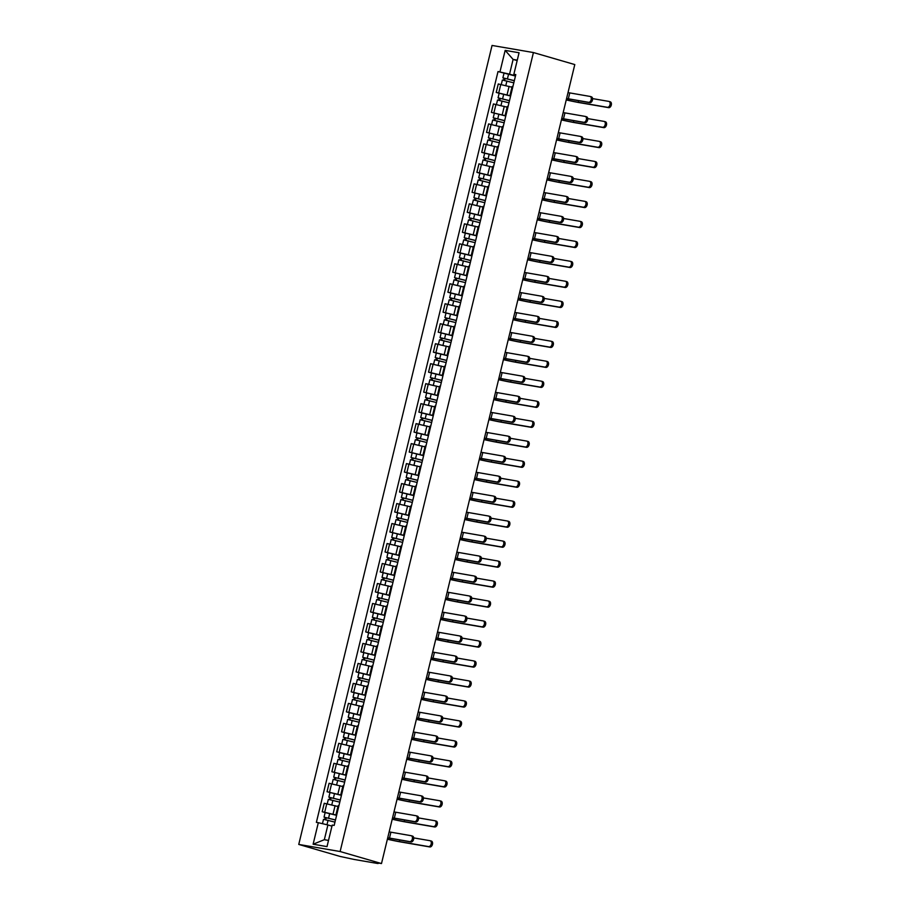 <?xml version="1.0" encoding="UTF-8"?>
<svg xmlns="http://www.w3.org/2000/svg" width="909" height="909" viewBox="0 0 909 909"><rect width="100%" height="100%" fill="white"/><g stroke="black" fill="none" stroke-linecap="round" stroke-linejoin="round"><path stroke-width="1.36" d="M378.258 862.993L377.519 863.459L354.112 859.448L340.136 856.448L298.754 844.427L340.125 851.528L533.424 52.552L574.795 64.573L381.496 863.55L340.125 851.528M533.424 52.552L492.053 45.45L298.754 844.427M378.133 863.516L377.303 862.834M381.496 863.55L374.178 862.289L377.212 863.175M511.96 87.196L498.268 83.969L496.223 92.423L510.665 95.865M512.926 86.491L512.142 86.469L510.097 94.922L510.881 94.945M499.166 93.275L496.223 92.423M510.801 95.263L510.097 94.922M507.131 107.171L493.428 103.944L491.383 112.398L505.824 115.841M508.097 106.467L507.302 106.444L505.256 114.898L506.052 114.92M505.79 116L491.383 112.398M505.972 115.238L505.256 114.898M502.291 127.158L488.599 123.931L486.554 132.373L500.995 135.827M503.256 126.453L502.472 126.431L500.427 134.884L501.211 134.907M500.95 135.986L486.554 132.373M501.143 135.225L500.427 134.884M497.462 147.133L483.758 143.906L481.713 152.36L496.155 155.803M498.427 146.429L497.632 146.406L495.587 154.86L496.382 154.882M484.656 153.212L481.713 152.36M496.303 155.2L495.587 154.86M492.633 167.12L478.929 163.881L476.884 172.335L491.326 175.789M493.587 166.415L492.803 166.392L490.758 174.846L491.542 174.869M479.827 173.199L476.884 172.335M491.474 175.187L490.758 174.846M487.792 187.095L474.1 183.868L472.055 192.322L486.497 195.765M488.758 186.39L487.974 186.368L485.929 194.821L486.713 194.844M486.451 195.924L472.055 192.322M486.633 195.162L485.929 194.821M482.963 207.082L469.26 203.843L467.215 212.297L481.656 215.751M483.929 206.377L483.133 206.354L481.088 214.808L481.884 214.831M470.158 213.16L467.215 212.297M481.804 215.149L481.088 214.808M478.123 227.057L464.431 223.83L462.386 232.284L476.827 235.726M479.088 226.352L478.304 226.33L476.259 234.783L477.043 234.806M465.328 233.136L462.386 232.284M476.964 235.124L476.259 234.783M473.294 247.043L459.59 243.805L457.545 252.259L471.987 255.702M474.259 246.339L473.464 246.316L471.419 254.77L472.214 254.793M460.488 253.122L457.545 252.259M472.135 255.111L471.419 254.77M468.453 267.019L454.761 263.792L452.716 272.245L467.158 275.688M469.419 266.314L468.635 266.292L466.59 274.745L467.374 274.768M467.112 275.847L452.716 272.245M467.306 275.086L466.59 274.745M463.624 286.994L449.921 283.767L447.876 292.221L462.317 295.664M464.59 286.301L463.806 286.278L461.761 294.732L462.545 294.755M450.819 293.084L447.876 292.221M462.465 295.073L461.761 294.732M458.795 306.981L445.092 303.754L443.047 312.207L457.488 315.65M459.761 306.276L458.965 306.253L456.92 314.707L457.716 314.73M457.443 315.809L443.047 312.207M457.636 315.048L456.92 314.707M453.955 326.956L440.263 323.729L438.218 332.183L452.659 335.626M454.92 326.263L454.136 326.24L452.091 334.694L452.875 334.717M452.614 335.796L438.218 332.183M452.796 335.035L452.091 334.694M449.126 346.943L435.422 343.716L433.377 352.169L447.819 355.612M450.091 346.238L449.296 346.215L447.251 354.669L448.046 354.692M436.32 353.022L433.377 352.169M447.967 355.01L447.251 354.669M444.285 366.918L430.593 363.691L428.548 372.145L442.99 375.587M445.251 366.225L444.467 366.202L442.422 374.656L443.206 374.667M431.491 373.008L428.548 372.145M443.126 374.997L442.422 374.656M439.456 386.904L425.753 383.678L423.708 392.131L438.149 395.574M440.422 386.2L439.626 386.177L437.581 394.631L438.377 394.654M438.115 395.733L423.708 392.131M438.297 394.972L437.581 394.631M434.627 406.88L420.924 403.653L418.879 412.107L433.32 415.549M435.581 406.175L434.797 406.164L432.752 414.618L433.536 414.629M421.821 412.959L418.879 412.107M433.468 414.958L432.752 414.618M429.787 426.866L416.083 423.639L414.038 432.093L428.48 435.536M430.752 426.162L429.968 426.139L427.923 434.593L428.707 434.616M416.981 432.945L414.038 432.093M428.628 434.934L427.923 434.593M424.957 446.842L411.254 443.615L409.209 452.068L423.651 455.511M425.923 446.137L425.128 446.126L423.083 454.58L423.878 454.591M423.617 455.682L409.209 452.068M423.799 454.92L423.083 454.58M420.117 466.828L406.425 463.601L404.38 472.055L418.822 475.498M421.083 466.124L420.299 466.101L418.254 474.555L419.038 474.578M407.323 472.907L404.38 472.055M418.958 474.896L418.254 474.555M415.288 486.804L401.585 483.577L399.54 492.03L413.981 495.473M416.254 486.099L415.458 486.088L413.413 494.53L414.209 494.553M402.482 492.883L399.54 492.03M414.129 494.882L413.413 494.53M410.448 506.79L396.756 503.563L394.711 512.017L409.152 515.46M411.413 506.086L410.629 506.063L408.584 514.517L409.368 514.539M409.107 515.619L394.711 512.017M409.3 514.858L408.584 514.517M405.619 526.765L391.915 523.539L389.87 531.992L404.312 535.435M406.584 526.061L405.789 526.038L403.744 534.492L404.539 534.515M404.278 535.606L389.87 531.992M404.46 534.833L403.744 534.492M400.789 546.752L387.086 543.525L385.041 551.979L399.483 555.422M401.744 546.048L400.96 546.025L398.915 554.479L399.699 554.501M387.984 552.831L385.041 551.979M399.63 554.82L398.915 554.479M395.949 566.727L382.257 563.5L380.212 571.954L394.642 575.397M396.915 566.023L396.131 566L394.086 574.454L394.87 574.477M394.608 575.567L380.212 571.954M394.79 574.795L394.086 574.454M391.12 586.714L377.417 583.487L375.372 591.941L389.813 595.384M392.086 586.01L391.29 585.987L389.245 594.441L390.041 594.463M389.779 595.543L375.372 591.941M389.961 594.781L389.245 594.441M386.28 606.689L372.588 603.462L370.542 611.916L384.984 615.359M387.245 605.985L386.461 605.962L384.416 614.416L385.2 614.439M373.485 612.768L370.542 611.916M385.121 614.757L384.416 614.416M381.45 626.676L367.747 623.449L365.702 631.903L380.144 635.346M382.416 625.971L381.621 625.949L379.576 634.402L380.371 634.425M368.645 632.755L365.702 631.903M380.292 634.743L379.576 634.402M376.61 646.651L362.918 643.424L360.873 651.878L375.315 655.321M377.576 645.947L376.792 645.924L374.747 654.378L375.531 654.4M375.269 655.491L360.873 651.878M375.462 654.719L374.747 654.378M371.781 666.638L358.078 663.411L356.033 671.865L370.474 675.307M372.747 665.933L371.951 665.911L369.918 674.364L370.702 674.387M358.975 672.717L356.033 671.865M370.622 674.705L369.918 674.364M366.952 686.613L353.249 683.386L351.204 691.84L365.645 695.283M367.918 685.909L367.122 685.886L365.077 694.34L365.873 694.362M354.146 692.692L351.204 691.84M365.793 694.681L365.077 694.34M362.112 706.6L348.42 703.373L346.374 711.827L360.816 715.269M363.077 705.895L362.293 705.873L360.248 714.326L361.032 714.349M349.306 712.679L346.374 711.827M360.953 714.667L360.248 714.326M357.282 726.575L343.579 723.348L341.534 731.802L355.976 735.245M358.248 725.871L357.453 725.848L355.408 734.302L356.203 734.324M344.477 732.654L341.534 731.802M356.123 734.642L355.408 734.302M352.442 746.562L338.75 743.323L336.705 751.777L351.147 755.231M353.408 745.857L352.624 745.834L350.579 754.288L351.363 754.311M339.648 752.641L336.705 751.777M351.283 754.629L350.579 754.288M347.613 766.537L333.91 763.31L331.865 771.764L346.306 775.207M348.579 765.832L347.783 765.81L345.738 774.263L346.534 774.286M346.272 775.366L331.865 771.764M346.454 774.604L345.738 774.263M342.784 786.524L329.081 783.285L327.035 791.739L341.477 795.193M343.738 785.819L342.954 785.796L340.909 794.25L341.693 794.273M341.432 795.352L327.035 791.739M341.625 794.591L340.909 794.25M337.943 806.499L324.24 803.272L322.195 811.726L336.637 815.168M338.909 805.794L338.125 805.772L336.08 814.225L336.864 814.248M325.138 812.578L322.195 811.726M336.784 814.566L336.08 814.225M517.164 60.596L513.108 59.415L509.54 74.152L515.494 75.879M515.63 75.311L513.858 74.277L519.062 52.756L505.165 50.37L513.108 59.415L517.278 60.142M331.955 826.145L327.899 824.963L324.331 839.7L313.116 844.222L327.013 846.609L332.217 825.088L334.16 825.417L515.801 74.606L513.858 74.277M313.116 844.222L318.32 822.702L327.899 824.963M509.54 74.152L498.018 71.55L316.377 822.372L318.32 822.702M499.961 71.891L505.165 50.37M324.331 839.7L328.513 840.416M515.46 76.038L498.018 71.55M590.259 96.49L591.27 96.786A3.034 1.92 106.2 0 1 591.395 96.82A3.034 1.92 106.2 0 1 592.429 100.16A3.034 1.92 106.2 0 1 589.839 102.683L588.566 102.308A3.034 1.92 -73.8 0 0 591.157 99.797A3.034 1.92 -73.8 0 0 590.123 96.445A3.034 1.92 -73.8 0 0 589.986 96.422L568.011 92.604M588.566 102.308L566.591 98.49M566.568 98.592L589.839 102.683M609.098 101.478L610.109 101.774A3.034 1.92 106.2 0 1 610.246 101.808A3.034 1.92 106.2 0 1 611.268 105.149A3.034 1.92 106.2 0 1 608.689 107.66L607.405 107.296A3.034 1.92 -73.8 0 0 609.996 104.785A3.034 1.92 -73.8 0 0 608.973 101.433A3.034 1.92 -73.8 0 0 608.837 101.399L592.566 98.604M514.312 80.753L502.882 77.867L504.006 73.265M514.335 80.651L502.882 77.867M504.631 80.424L505.131 78.344M513.812 82.833L502.359 80.049L501.291 84.492M503.563 80.197L504.029 78.299M566.239 99.933A25.475 1.409 -166.4 0 0 579.556 102.66L608.689 107.66M607.405 107.296L578.283 102.297A23.759 1.318 13.6 0 1 566.262 99.831M585.419 116.477L586.43 116.772A3.034 1.92 106.2 0 1 586.566 116.795A3.034 1.92 106.2 0 1 587.6 120.147A3.034 1.92 106.2 0 1 585.01 122.658L583.737 122.295A3.034 1.92 -73.8 0 0 586.316 119.772A3.034 1.92 -73.8 0 0 585.294 116.432A3.034 1.92 -73.8 0 0 585.157 116.397L563.182 112.58M583.737 122.295L561.751 118.477M561.728 118.568L585.01 122.658M580.59 136.452L581.601 136.748A3.034 1.92 106.2 0 1 581.737 136.782A3.034 1.92 106.2 0 1 582.76 140.122A3.034 1.92 106.2 0 1 580.169 142.645L578.897 142.27A3.034 1.92 -73.8 0 0 581.487 139.759A3.034 1.92 -73.8 0 0 580.453 136.407A3.034 1.92 -73.8 0 0 580.328 136.384L558.342 132.566M578.897 142.27L556.922 138.452M556.899 138.554L580.169 142.645M604.269 121.454L605.28 121.749A3.034 1.92 106.2 0 1 605.405 121.783A3.034 1.92 106.2 0 1 606.439 125.135A3.034 1.92 106.2 0 1 603.849 127.646L602.576 127.271A3.034 1.92 -73.8 0 0 605.167 124.76A3.034 1.92 -73.8 0 0 604.133 121.408A3.034 1.92 -73.8 0 0 603.996 121.386L587.725 118.59M509.483 100.74L498.052 97.854L499.166 93.241L510.619 96.024M509.506 100.638L498.052 97.854M499.791 100.399L500.302 98.331M508.983 102.808L497.53 100.035L496.45 104.467M498.734 100.172L499.189 98.274M561.41 119.908A25.475 1.409 -166.4 0 0 574.727 122.647L603.849 127.646M602.576 127.271L573.454 122.272A23.759 1.318 13.6 0 1 561.432 119.818M599.429 141.44L600.44 141.736A3.034 1.92 106.2 0 1 600.576 141.77A3.034 1.92 106.2 0 1 601.61 145.11A3.034 1.92 106.2 0 1 599.02 147.622L597.747 147.258A3.034 1.92 -73.8 0 0 600.326 144.736A3.034 1.92 -73.8 0 0 599.304 141.395A3.034 1.92 -73.8 0 0 599.167 141.361L582.896 138.566M504.643 120.715L493.223 117.829L494.337 113.227M504.677 120.613L493.223 117.829M494.962 120.386L495.462 118.306M504.143 122.795L492.689 120.011L491.621 124.442M493.894 120.158L494.36 118.261M556.569 139.895A25.475 1.409 -166.4 0 0 569.886 142.622L599.02 147.622M597.747 147.258L568.614 142.258A23.759 1.318 13.6 0 1 556.592 139.793M575.749 156.439L576.76 156.734A3.034 1.92 106.2 0 1 576.897 156.757A3.034 1.92 106.2 0 1 577.931 160.109A3.034 1.92 106.2 0 1 575.34 162.62L574.068 162.257A3.034 1.92 -73.8 0 0 576.658 159.734A3.034 1.92 -73.8 0 0 575.624 156.393A3.034 1.92 -73.8 0 0 575.488 156.359L553.513 152.542M574.068 162.257L552.081 158.439M552.058 158.53L575.34 162.62M570.92 176.414L571.931 176.71A3.034 1.92 106.2 0 1 572.068 176.744A3.034 1.92 106.2 0 1 573.09 180.084A3.034 1.92 106.2 0 1 570.5 182.607L569.227 182.232A3.034 1.92 -73.8 0 0 571.818 179.721A3.034 1.92 -73.8 0 0 570.795 176.369A3.034 1.92 -73.8 0 0 570.659 176.335L548.672 172.528M569.227 182.232L547.252 178.414M547.229 178.516L570.5 182.607M566.091 196.401L567.091 196.696A3.034 1.92 106.2 0 1 567.227 196.719A3.034 1.92 106.2 0 1 568.261 200.071A3.034 1.92 106.2 0 1 565.671 202.582L564.398 202.207A3.034 1.92 -73.8 0 0 566.989 199.696A3.034 1.92 -73.8 0 0 565.955 196.355A3.034 1.92 -73.8 0 0 565.818 196.321L543.843 192.503M564.398 202.207L542.423 198.401M542.389 198.492L565.671 202.582M594.6 161.416L595.611 161.711A3.034 1.92 106.2 0 1 595.747 161.745A3.034 1.92 106.2 0 1 596.77 165.097A3.034 1.92 106.2 0 1 594.179 167.608L592.907 167.233A3.034 1.92 -73.8 0 0 595.497 164.722A3.034 1.92 -73.8 0 0 594.463 161.37A3.034 1.92 -73.8 0 0 594.338 161.347L578.067 158.552M499.814 140.702L488.383 137.816L489.497 133.203M499.836 140.6L488.383 137.816M490.133 140.361L490.633 138.293M499.314 142.77L487.86 139.997L486.781 144.429M489.065 140.134L489.519 138.236M551.74 159.87A25.475 1.409 -166.4 0 0 565.057 162.609L594.179 167.608M592.907 167.233L563.785 162.234A23.759 1.318 13.6 0 1 551.763 159.779M589.759 181.402L590.77 181.698A3.034 1.92 106.2 0 1 590.907 181.72A3.034 1.92 106.2 0 1 591.941 185.072A3.034 1.92 106.2 0 1 589.35 187.584L588.078 187.22A3.034 1.92 -73.8 0 0 590.668 184.697A3.034 1.92 -73.8 0 0 589.634 181.357A3.034 1.92 -73.8 0 0 589.498 181.323L573.227 178.528M494.985 160.677L483.554 157.791L484.667 153.189L496.121 155.962M495.007 160.575L483.554 157.791M485.292 160.348L485.792 158.268M494.473 162.756L483.02 159.973L481.952 164.404M484.224 160.12L484.69 158.211M546.9 179.857A25.475 1.409 -166.4 0 0 560.228 182.584L589.35 187.584M588.078 187.22L558.944 182.22A23.759 1.318 13.6 0 1 546.923 179.755M584.93 201.378L585.941 201.673A3.034 1.92 106.2 0 1 586.078 201.707A3.034 1.92 106.2 0 1 587.1 205.059A3.034 1.92 106.2 0 1 584.51 207.57L583.237 207.195A3.034 1.92 -73.8 0 0 585.828 204.684A3.034 1.92 -73.8 0 0 584.805 201.332A3.034 1.92 -73.8 0 0 584.669 201.309L568.398 198.514M490.144 180.664L478.713 177.778L479.827 173.165L491.28 175.948M490.167 180.561L478.713 177.778M480.463 180.323L480.963 178.255M489.644 182.732L478.191 179.959L477.111 184.391M479.395 180.096L479.85 178.198M542.071 199.832A25.475 1.409 -166.4 0 0 555.388 202.571L584.51 207.57M583.237 207.195L554.115 202.196A23.759 1.318 13.6 0 1 542.094 199.741M561.251 216.376L562.262 216.672A3.034 1.92 106.2 0 1 562.398 216.706A3.034 1.92 106.2 0 1 563.421 220.046A3.034 1.92 106.2 0 1 560.842 222.569L559.558 222.194A3.034 1.92 -73.8 0 0 562.148 219.683A3.034 1.92 -73.8 0 0 561.126 216.331A3.034 1.92 -73.8 0 0 560.989 216.297L539.014 212.49M559.558 222.194L537.583 218.376M537.56 218.478L560.842 222.569M580.101 221.364L581.101 221.66A3.034 1.92 106.2 0 1 581.237 221.682A3.034 1.92 106.2 0 1 582.271 225.034A3.034 1.92 106.2 0 1 579.681 227.545L578.408 227.182A3.034 1.92 -73.8 0 0 580.999 224.659A3.034 1.92 -73.8 0 0 579.965 221.319A3.034 1.92 -73.8 0 0 579.828 221.285L563.557 218.49M485.315 200.639L473.884 197.753L474.998 193.151M485.338 200.537L473.884 197.753M475.623 200.31L476.134 198.23M484.804 202.718L473.362 199.935L472.282 204.366M474.566 200.082L475.021 198.173M537.242 219.819A25.475 1.409 -166.4 0 0 550.559 222.546L579.681 227.545M578.408 227.182L549.286 222.182A23.759 1.318 13.6 0 1 537.264 219.717M556.422 236.363L557.433 236.658A3.034 1.92 106.2 0 1 557.558 236.681A3.034 1.92 106.2 0 1 558.592 240.033A3.034 1.92 106.2 0 1 556.001 242.544L554.729 242.169A3.034 1.92 -73.8 0 0 557.319 239.658A3.034 1.92 -73.8 0 0 556.285 236.317A3.034 1.92 -73.8 0 0 556.149 236.283L534.174 232.465M554.729 242.169L532.754 238.363M532.731 238.453L556.001 242.544M575.261 241.34L576.272 241.635A3.034 1.92 106.2 0 1 576.408 241.669A3.034 1.92 106.2 0 1 577.431 245.01A3.034 1.92 106.2 0 1 574.852 247.532L573.568 247.157A3.034 1.92 -73.8 0 0 576.158 244.646A3.034 1.92 -73.8 0 0 575.136 241.294A3.034 1.92 -73.8 0 0 574.999 241.271L558.728 238.476M480.475 220.626L469.044 217.74L470.169 213.126L481.622 215.91M480.497 220.523L469.044 217.74M470.794 220.285L471.294 218.217M479.975 222.694L468.521 219.921L467.453 224.353M469.726 220.058L470.192 218.16M532.401 239.794A25.475 1.409 -166.4 0 0 545.718 242.533L574.852 247.532M573.568 247.157L544.446 242.158A23.759 1.318 13.6 0 1 532.424 239.703M551.581 256.338L552.592 256.633A3.034 1.92 106.2 0 1 552.729 256.668A3.034 1.92 106.2 0 1 553.763 260.008A3.034 1.92 106.2 0 1 551.172 262.531L549.9 262.156A3.034 1.92 -73.8 0 0 552.479 259.644A3.034 1.92 -73.8 0 0 551.456 256.293A3.034 1.92 -73.8 0 0 551.32 256.258L529.345 252.452M549.9 262.156L527.913 258.338M527.89 258.44L551.172 262.531M570.432 261.326L571.443 261.622A3.034 1.92 106.2 0 1 571.568 261.644A3.034 1.92 106.2 0 1 572.602 264.996A3.034 1.92 106.2 0 1 570.011 267.507L568.739 267.144A3.034 1.92 -73.8 0 0 571.329 264.621A3.034 1.92 -73.8 0 0 570.295 261.281A3.034 1.92 -73.8 0 0 570.159 261.247L553.899 258.451M475.646 240.601L464.215 237.715L465.328 233.113L476.782 235.885M475.668 240.499L464.215 237.715M465.965 240.271L466.465 238.192M475.146 242.68L463.692 239.896L462.613 244.328M464.897 240.044L465.351 238.135M527.572 259.781A25.475 1.409 -166.4 0 0 540.889 262.508L570.011 267.507M568.739 267.144L539.616 262.144A23.759 1.318 13.6 0 1 527.595 259.679M546.752 276.325L547.763 276.62A3.034 1.92 106.2 0 1 547.9 276.643A3.034 1.92 106.2 0 1 548.922 279.995A3.034 1.92 106.2 0 1 546.332 282.506L545.059 282.131A3.034 1.92 -73.8 0 0 547.65 279.62A3.034 1.92 -73.8 0 0 546.616 276.279A3.034 1.92 -73.8 0 0 546.491 276.245L524.504 272.427M545.059 282.131L523.084 278.324M523.061 278.415L546.332 282.506M565.591 281.301L566.602 281.597A3.034 1.92 106.2 0 1 566.739 281.631A3.034 1.92 106.2 0 1 567.773 284.971A3.034 1.92 106.2 0 1 565.182 287.494L563.91 287.119A3.034 1.92 -73.8 0 0 566.489 284.608A3.034 1.92 -73.8 0 0 565.466 281.256A3.034 1.92 -73.8 0 0 565.33 281.233L549.059 278.438M470.805 260.588L459.386 257.702L460.499 253.088L471.953 255.872M470.839 260.485L459.386 257.702M461.124 260.247L461.624 258.179M470.305 262.656L458.852 259.872L457.784 264.314M460.056 260.019L460.522 258.122M522.732 279.756A25.475 1.409 -166.4 0 0 536.06 282.494L565.182 287.494M563.91 287.119L534.776 282.12A23.759 1.318 13.6 0 1 522.755 279.665M541.912 296.3L542.923 296.595A3.034 1.92 106.2 0 1 543.059 296.629A3.034 1.92 106.2 0 1 544.093 299.97A3.034 1.92 106.2 0 1 541.503 302.492L540.23 302.118A3.034 1.92 -73.8 0 0 542.821 299.606A3.034 1.92 -73.8 0 0 541.787 296.254A3.034 1.92 -73.8 0 0 541.65 296.22L519.675 292.403M540.23 302.118L518.244 298.3M518.221 298.402L541.503 302.492M560.762 301.288L561.773 301.583A3.034 1.92 106.2 0 1 561.91 301.606A3.034 1.92 106.2 0 1 562.932 304.958A3.034 1.92 106.2 0 1 560.342 307.469L559.069 307.106A3.034 1.92 -73.8 0 0 561.66 304.583A3.034 1.92 -73.8 0 0 560.626 301.243A3.034 1.92 -73.8 0 0 560.501 301.209L544.23 298.413M465.976 280.563L454.545 277.677L455.659 273.075M465.999 280.461L454.545 277.677M456.295 280.233L456.795 278.154M465.476 282.642L454.023 279.858L452.943 284.29M455.227 280.006L455.682 278.097M517.903 299.743A25.475 1.409 -166.4 0 0 531.22 302.47L560.342 307.469M559.069 307.106L529.947 302.106A23.759 1.318 13.6 0 1 517.925 299.64M537.083 316.287L538.094 316.571A3.034 1.92 106.2 0 1 538.23 316.605A3.034 1.92 106.2 0 1 539.253 319.957A3.034 1.92 106.2 0 1 536.662 322.468L535.39 322.093A3.034 1.92 -73.8 0 0 537.98 319.582A3.034 1.92 -73.8 0 0 536.958 316.241A3.034 1.92 -73.8 0 0 536.821 316.207L514.846 312.389M535.39 322.093L513.415 318.275M513.392 318.377L536.662 322.468M555.922 321.263L556.933 321.559A3.034 1.92 106.2 0 1 557.069 321.593A3.034 1.92 106.2 0 1 558.103 324.933A3.034 1.92 106.2 0 1 555.513 327.456L554.24 327.081A3.034 1.92 -73.8 0 0 556.831 324.57A3.034 1.92 -73.8 0 0 555.797 321.218A3.034 1.92 -73.8 0 0 555.66 321.195L539.389 318.4M461.147 300.549L449.716 297.663L450.83 293.05L462.283 295.834M461.17 300.447L449.716 297.663M451.455 300.209L451.955 298.129M460.636 302.617L449.182 299.834L448.114 304.276M450.387 299.981L450.853 298.084M513.062 319.718A25.475 1.409 -166.4 0 0 526.391 322.456L555.513 327.456M554.24 327.081L525.118 322.081A23.759 1.318 13.6 0 1 513.085 319.627M532.254 336.262L533.265 336.557A3.034 1.92 106.2 0 1 533.39 336.591A3.034 1.92 106.2 0 1 534.424 339.932A3.034 1.92 106.2 0 1 531.833 342.443L530.561 342.079A3.034 1.92 -73.8 0 0 533.151 339.568A3.034 1.92 -73.8 0 0 532.117 336.216A3.034 1.92 -73.8 0 0 531.981 336.182L510.006 332.364M530.561 342.079L508.586 338.262M508.563 338.364L531.833 342.443M551.093 341.25L552.104 341.545A3.034 1.92 106.2 0 1 552.24 341.568A3.034 1.92 106.2 0 1 553.263 344.92A3.034 1.92 106.2 0 1 550.672 347.431L549.4 347.068A3.034 1.92 -73.8 0 0 551.99 344.545A3.034 1.92 -73.8 0 0 550.968 341.205A3.034 1.92 -73.8 0 0 550.831 341.17L534.56 338.375M456.307 320.525L444.876 317.639L446.001 313.037M456.329 320.423L444.876 317.639M446.626 320.195L447.126 318.116M455.807 322.604L444.353 319.82L443.285 324.252M445.558 319.968L446.024 318.059M508.233 339.705A25.475 1.409 -166.4 0 0 521.55 342.432L550.672 347.431M549.4 347.068L520.278 342.068A23.759 1.318 13.6 0 1 508.256 339.602M527.413 356.248L528.424 356.533A3.034 1.92 106.2 0 1 528.561 356.567A3.034 1.92 106.2 0 1 529.583 359.919A3.034 1.92 106.2 0 1 527.004 362.43L525.72 362.055A3.034 1.92 -73.8 0 0 528.311 359.544A3.034 1.92 -73.8 0 0 527.288 356.203A3.034 1.92 -73.8 0 0 527.152 356.169L505.177 352.351M525.72 362.055L503.745 358.237M503.722 358.339L527.004 362.43M546.264 361.225L547.263 361.521A3.034 1.92 106.2 0 1 547.4 361.555A3.034 1.92 106.2 0 1 548.434 364.895A3.034 1.92 106.2 0 1 545.843 367.418L544.571 367.043A3.034 1.92 -73.8 0 0 547.161 364.532A3.034 1.92 -73.8 0 0 546.127 361.18A3.034 1.92 -73.8 0 0 545.991 361.157L529.72 358.362M451.478 340.511L440.047 337.625L441.16 333.012M451.5 340.409L440.047 337.625M441.785 340.171L442.297 338.091M450.978 342.579L439.524 339.796L438.445 344.238M440.729 339.943L441.183 338.046M503.404 359.68A25.475 1.409 -166.4 0 0 516.721 362.418L545.843 367.418M544.571 367.043L515.448 362.043A23.759 1.318 13.6 0 1 503.427 359.589M522.584 376.224L523.595 376.519A3.034 1.92 106.2 0 1 523.732 376.553A3.034 1.92 106.2 0 1 524.754 379.894A3.034 1.92 106.2 0 1 522.164 382.405L520.891 382.041A3.034 1.92 -73.8 0 0 523.482 379.53A3.034 1.92 -73.8 0 0 522.448 376.178A3.034 1.92 -73.8 0 0 522.311 376.144L500.336 372.326M520.891 382.041L498.916 378.224M498.893 378.326L522.164 382.405M541.423 381.212L542.434 381.507A3.034 1.92 106.2 0 1 542.571 381.53A3.034 1.92 106.2 0 1 543.593 384.882A3.034 1.92 106.2 0 1 541.014 387.393L539.73 387.029A3.034 1.92 -73.8 0 0 542.321 384.507A3.034 1.92 -73.8 0 0 541.298 381.166A3.034 1.92 -73.8 0 0 541.162 381.132L524.891 378.337M446.637 360.487L435.206 357.601L436.331 352.987L447.785 355.771M446.66 360.384L435.206 357.601M436.956 360.146L437.456 358.078M446.137 362.566L434.684 359.782L433.616 364.214M435.888 359.93L436.354 358.021M498.564 379.667A25.475 1.409 -166.4 0 0 511.881 382.394L541.014 387.393M539.73 387.029L510.608 382.03A23.759 1.318 13.6 0 1 498.587 379.564M517.744 396.21L518.755 396.494A3.034 1.92 106.2 0 1 518.891 396.529A3.034 1.92 106.2 0 1 519.925 399.88A3.034 1.92 106.2 0 1 517.335 402.392L516.062 402.017A3.034 1.92 -73.8 0 0 518.641 399.506A3.034 1.92 -73.8 0 0 517.619 396.165A3.034 1.92 -73.8 0 0 517.482 396.131L495.507 392.313M516.062 402.017L494.076 398.199M494.053 398.301L517.335 402.392M536.594 401.187L537.605 401.483A3.034 1.92 106.2 0 1 537.73 401.517A3.034 1.92 106.2 0 1 538.764 404.857A3.034 1.92 106.2 0 1 536.174 407.38L534.901 407.005A3.034 1.92 -73.8 0 0 537.492 404.494A3.034 1.92 -73.8 0 0 536.458 401.142A3.034 1.92 -73.8 0 0 536.321 401.108L520.062 398.324M441.808 380.462L430.377 377.587L431.491 372.974L442.944 375.758M441.831 380.371L430.377 377.587M432.127 380.132L432.627 378.053M441.308 382.541L429.855 379.757L428.775 384.2M431.059 379.905L431.514 378.008M493.735 399.642A25.475 1.409 -166.4 0 0 507.052 402.38L536.174 407.38M534.901 407.005L505.779 402.005A23.759 1.318 13.6 0 1 493.757 399.551M512.915 416.186L513.926 416.481A3.034 1.92 106.2 0 1 514.062 416.515A3.034 1.92 106.2 0 1 515.085 419.856A3.034 1.92 106.2 0 1 512.494 422.367L511.222 422.003A3.034 1.92 -73.8 0 0 513.812 419.492A3.034 1.92 -73.8 0 0 512.778 416.14A3.034 1.92 -73.8 0 0 512.653 416.106L490.667 412.288M511.222 422.003L489.247 418.185M489.224 418.288L512.494 422.367M531.754 421.174L532.765 421.469A3.034 1.92 106.2 0 1 532.901 421.492A3.034 1.92 106.2 0 1 533.935 424.844A3.034 1.92 106.2 0 1 531.345 427.355L530.072 426.98A3.034 1.92 -73.8 0 0 532.651 424.469A3.034 1.92 -73.8 0 0 531.629 421.128A3.034 1.92 -73.8 0 0 531.492 421.094L515.221 418.299M436.968 400.449L425.548 397.563L426.662 392.949M437.002 400.346L425.548 397.563M427.287 400.108L427.787 398.04M436.468 402.528L425.014 399.744L423.946 404.175M426.219 399.892L426.685 397.983M488.894 419.628A25.475 1.409 -166.4 0 0 502.222 422.355L531.345 427.355M530.072 426.98L500.939 421.992A23.759 1.318 13.6 0 1 488.917 419.526M508.086 436.172L509.085 436.456A3.034 1.92 106.2 0 1 509.222 436.49A3.034 1.92 106.2 0 1 510.256 439.842A3.034 1.92 106.2 0 1 507.665 442.353L506.393 441.979A3.034 1.92 -73.8 0 0 508.983 439.467A3.034 1.92 -73.8 0 0 507.949 436.115A3.034 1.92 -73.8 0 0 507.813 436.093L485.838 432.275M506.393 441.979L484.417 438.161M484.383 438.263L507.665 442.353M526.925 441.149L527.936 441.444A3.034 1.92 106.2 0 1 528.072 441.479A3.034 1.92 106.2 0 1 529.095 444.819A3.034 1.92 106.2 0 1 526.504 447.342L525.232 446.967A3.034 1.92 -73.8 0 0 527.822 444.456A3.034 1.92 -73.8 0 0 526.788 441.104A3.034 1.92 -73.8 0 0 526.663 441.07L510.392 438.286M432.139 420.424L420.708 417.549L421.821 412.936L433.275 415.72M432.161 420.333L420.708 417.549M422.458 420.094L422.958 418.015M431.639 422.503L420.185 419.719L419.106 424.162M421.39 419.867L421.844 417.97M484.065 439.604A25.475 1.409 -166.4 0 0 497.382 442.342L526.504 447.342M525.232 446.967L496.109 441.967A23.759 1.318 13.6 0 1 484.088 439.513M503.245 456.148L504.256 456.443A3.034 1.92 106.2 0 1 504.393 456.477A3.034 1.92 106.2 0 1 505.415 459.818A3.034 1.92 106.2 0 1 502.836 462.329L501.552 461.965A3.034 1.92 -73.8 0 0 504.143 459.454A3.034 1.92 -73.8 0 0 503.12 456.102A3.034 1.92 -73.8 0 0 502.984 456.068L481.009 452.25M501.552 461.965L479.577 458.147M479.554 458.25L502.836 462.329M522.096 461.136L523.095 461.431A3.034 1.92 106.2 0 1 523.232 461.454A3.034 1.92 106.2 0 1 524.266 464.806A3.034 1.92 106.2 0 1 521.675 467.317L520.403 466.942A3.034 1.92 -73.8 0 0 522.993 464.431A3.034 1.92 -73.8 0 0 521.959 461.09A3.034 1.92 -73.8 0 0 521.823 461.056L505.552 458.261M427.31 440.411L415.879 437.524L416.992 432.911L428.446 435.695M427.332 440.308L415.879 437.524M417.617 440.07L418.117 438.002M426.798 442.49L415.345 439.706L414.277 444.137M416.549 439.854L417.015 437.945M479.225 459.59A25.475 1.409 -166.4 0 0 492.553 462.317L521.675 467.317M520.403 466.942L491.28 461.954A23.759 1.318 13.6 0 1 479.248 459.488M498.416 476.134L499.427 476.418A3.034 1.92 106.2 0 1 499.552 476.452A3.034 1.92 106.2 0 1 500.586 479.804A3.034 1.92 106.2 0 1 497.996 482.315L496.723 481.94A3.034 1.92 -73.8 0 0 499.314 479.429A3.034 1.92 -73.8 0 0 498.28 476.077A3.034 1.92 -73.8 0 0 498.143 476.055L476.168 472.237M496.723 481.94L474.748 478.123M474.725 478.225L497.996 482.315M517.255 481.111L518.266 481.406A3.034 1.92 106.2 0 1 518.403 481.44A3.034 1.92 106.2 0 1 519.425 484.781A3.034 1.92 106.2 0 1 516.846 487.304L515.562 486.929A3.034 1.92 -73.8 0 0 518.153 484.417A3.034 1.92 -73.8 0 0 517.13 481.066A3.034 1.92 -73.8 0 0 516.994 481.031L500.723 478.248M422.469 460.386L411.038 457.511L412.163 452.898M422.492 460.284L411.038 457.511M412.788 460.056L413.288 457.977M421.969 462.465L410.516 459.681L409.448 464.124M411.72 459.829L412.186 457.931M474.396 479.566A25.475 1.409 -166.4 0 0 487.713 482.304L516.846 487.304M515.562 486.929L486.44 481.929A23.759 1.318 13.6 0 1 474.418 479.475M493.576 496.109L494.587 496.405A3.034 1.92 106.2 0 1 494.723 496.439A3.034 1.92 106.2 0 1 495.757 499.78A3.034 1.92 106.2 0 1 493.167 502.291L491.894 501.927A3.034 1.92 -73.8 0 0 494.473 499.416A3.034 1.92 -73.8 0 0 493.451 496.064A3.034 1.92 -73.8 0 0 493.314 496.03L471.339 492.212M491.894 501.927L469.908 498.109M469.885 498.212L493.167 502.291M512.426 501.098L513.437 501.382A3.034 1.92 106.2 0 1 513.562 501.416A3.034 1.92 106.2 0 1 514.596 504.768A3.034 1.92 106.2 0 1 512.006 507.279L510.733 506.904A3.034 1.92 -73.8 0 0 513.324 504.393A3.034 1.92 -73.8 0 0 512.29 501.052A3.034 1.92 -73.8 0 0 512.153 501.018L495.882 498.223M417.64 480.372L406.209 477.486L407.323 472.873L418.776 475.657M417.663 480.27L406.209 477.486M407.948 480.032L408.459 477.964M417.14 482.452L405.687 479.668L404.607 484.099M406.891 479.816L407.346 477.907M469.567 499.552A25.475 1.409 -166.4 0 0 482.884 502.279L512.006 507.279M510.733 506.904L481.611 501.916A23.759 1.318 13.6 0 1 469.589 499.45M488.747 516.085L489.758 516.38A3.034 1.92 106.2 0 1 489.894 516.414A3.034 1.92 106.2 0 1 490.917 519.766A3.034 1.92 106.2 0 1 488.326 522.277L487.054 521.902A3.034 1.92 -73.8 0 0 489.644 519.391A3.034 1.92 -73.8 0 0 488.61 516.039A3.034 1.92 -73.8 0 0 488.485 516.017L466.499 512.199M487.054 521.902L465.078 518.085M465.056 518.187L488.326 522.277M507.586 521.073L508.597 521.368A3.034 1.92 106.2 0 1 508.733 521.402A3.034 1.92 106.2 0 1 509.767 524.743A3.034 1.92 106.2 0 1 507.177 527.265L505.893 526.89A3.034 1.92 -73.8 0 0 508.483 524.379A3.034 1.92 -73.8 0 0 507.461 521.027A3.034 1.92 -73.8 0 0 507.324 520.993L491.053 518.21M412.8 500.348L401.38 497.473L402.494 492.86L413.947 495.644M412.834 500.245L401.38 497.473M403.119 500.018L403.619 497.939M412.3 502.427L400.846 499.643L399.778 504.086M402.051 499.791L402.517 497.893M464.726 519.528A25.475 1.409 -166.4 0 0 478.043 522.266L507.177 527.265M505.893 526.89L476.771 521.891A23.759 1.318 13.6 0 1 464.749 519.437M483.906 536.071L484.917 536.367A3.034 1.92 106.2 0 1 485.054 536.401A3.034 1.92 106.2 0 1 486.088 539.741A3.034 1.92 106.2 0 1 483.497 542.253L482.224 541.889A3.034 1.92 -73.8 0 0 484.815 539.367A3.034 1.92 -73.8 0 0 483.781 536.026A3.034 1.92 -73.8 0 0 483.645 535.992L461.67 532.174M482.224 541.889L460.238 538.071M460.215 538.173L483.497 542.253M502.757 541.06L503.768 541.344A3.034 1.92 106.2 0 1 503.904 541.378A3.034 1.92 106.2 0 1 504.927 544.73A3.034 1.92 106.2 0 1 502.336 547.241L501.064 546.866A3.034 1.92 -73.8 0 0 503.654 544.355A3.034 1.92 -73.8 0 0 502.62 541.014A3.034 1.92 -73.8 0 0 502.495 540.98L486.224 538.185M407.971 520.334L396.54 517.448L397.653 512.835M407.993 520.232L396.54 517.448M398.29 519.993L398.79 517.925M407.471 522.414L396.017 519.63L394.938 524.061M397.222 519.778L397.676 517.869M459.897 539.514A25.475 1.409 -166.4 0 0 473.214 542.241L502.336 547.241M501.064 546.866L471.941 541.878A23.759 1.318 13.6 0 1 459.92 539.412M479.077 556.047L480.088 556.342A3.034 1.92 106.2 0 1 480.225 556.376A3.034 1.92 106.2 0 1 481.247 559.728A3.034 1.92 106.2 0 1 478.657 562.239L477.384 561.864A3.034 1.92 -73.8 0 0 479.975 559.353A3.034 1.92 -73.8 0 0 478.952 556.001A3.034 1.92 -73.8 0 0 478.816 555.978L456.829 552.161M477.384 561.864L455.409 558.046M455.386 558.149L478.657 562.239M497.916 561.035L498.927 561.33A3.034 1.92 106.2 0 1 499.064 561.364A3.034 1.92 106.2 0 1 500.098 564.705A3.034 1.92 106.2 0 1 497.507 567.216L496.234 566.852A3.034 1.92 -73.8 0 0 498.825 564.341A3.034 1.92 -73.8 0 0 497.791 560.989A3.034 1.92 -73.8 0 0 497.655 560.955L481.384 558.171M403.142 540.31L391.711 537.435L392.824 532.822M403.164 540.207L391.711 537.435M393.449 539.98L393.949 537.901M402.63 542.389L391.177 539.605L390.109 544.048M392.381 539.753L392.847 537.855M455.057 559.49A25.475 1.409 -166.4 0 0 468.385 562.228L497.507 567.216M496.234 566.852L467.101 561.853A23.759 1.318 13.6 0 1 455.079 559.399M474.248 576.033L475.248 576.329A3.034 1.92 106.2 0 1 475.384 576.351A3.034 1.92 106.2 0 1 476.418 579.703A3.034 1.92 106.2 0 1 473.828 582.214L472.555 581.851A3.034 1.92 -73.8 0 0 475.146 579.328A3.034 1.92 -73.8 0 0 474.112 575.988A3.034 1.92 -73.8 0 0 473.975 575.954L452 572.136M472.555 581.851L450.58 578.033M450.546 578.124L473.828 582.214M493.087 581.021L494.098 581.306A3.034 1.92 106.2 0 1 494.235 581.34A3.034 1.92 106.2 0 1 495.257 584.692A3.034 1.92 106.2 0 1 492.667 587.203L491.394 586.828A3.034 1.92 -73.8 0 0 493.985 584.317A3.034 1.92 -73.8 0 0 492.962 580.976A3.034 1.92 -73.8 0 0 492.826 580.942L476.555 578.147M398.301 560.296L386.87 557.41L387.984 552.797L399.437 555.581M398.324 560.194L386.87 557.41M388.62 559.955L389.12 557.887M397.801 562.376L386.348 559.592L385.268 564.023M387.552 559.739L388.007 557.831M450.228 579.465A25.475 1.409 -166.4 0 0 463.545 582.203L492.667 587.203M491.394 586.828L462.272 581.828A23.759 1.318 13.6 0 1 450.25 579.374M469.408 596.009L470.419 596.304A3.034 1.92 106.2 0 1 470.555 596.338A3.034 1.92 106.2 0 1 471.578 599.69A3.034 1.92 106.2 0 1 468.999 602.201L467.715 601.826A3.034 1.92 -73.8 0 0 470.305 599.315A3.034 1.92 -73.8 0 0 469.283 595.963A3.034 1.92 -73.8 0 0 469.146 595.94L447.171 592.123M467.715 601.826L445.74 598.008M445.717 598.111L468.999 602.201M488.258 600.997L489.258 601.292A3.034 1.92 106.2 0 1 489.394 601.326A3.034 1.92 106.2 0 1 490.428 604.667A3.034 1.92 106.2 0 1 487.838 607.178L486.565 606.814A3.034 1.92 -73.8 0 0 489.156 604.303A3.034 1.92 -73.8 0 0 488.122 600.951A3.034 1.92 -73.8 0 0 487.985 600.917L471.714 598.133M393.472 580.272L382.041 577.397L383.155 572.784M393.495 580.169L382.041 577.397M383.78 579.942L384.291 577.863M392.961 582.351L381.507 579.567L380.439 584.01M382.723 579.715L383.178 577.817M445.399 599.451A25.475 1.409 -166.4 0 0 458.715 602.19L487.838 607.178M486.565 606.814L457.443 601.815A23.759 1.318 13.6 0 1 445.421 599.361M464.579 615.995L465.59 616.291A3.034 1.92 106.2 0 1 465.715 616.313A3.034 1.92 106.2 0 1 466.749 619.665A3.034 1.92 106.2 0 1 464.158 622.176L462.886 621.813A3.034 1.92 -73.8 0 0 465.476 619.29A3.034 1.92 -73.8 0 0 464.442 615.95A3.034 1.92 -73.8 0 0 464.306 615.916L442.331 612.098M462.886 621.813L440.91 617.995M440.888 618.086L464.158 622.176M483.418 620.983L484.429 621.267A3.034 1.92 106.2 0 1 484.565 621.301A3.034 1.92 106.2 0 1 485.588 624.653A3.034 1.92 106.2 0 1 483.009 627.165L481.725 626.79A3.034 1.92 -73.8 0 0 484.315 624.278A3.034 1.92 -73.8 0 0 483.293 620.938A3.034 1.92 -73.8 0 0 483.156 620.904L466.885 618.109M388.632 600.258L377.201 597.372L378.326 592.759M388.654 600.156L377.201 597.372M378.951 599.917L379.451 597.849M388.132 602.337L376.678 599.554L375.61 603.985M377.883 599.701L378.349 597.792M440.558 619.427A25.475 1.409 -166.4 0 0 453.875 622.165L483.009 627.165M481.725 626.79L452.602 621.79A23.759 1.318 13.6 0 1 440.581 619.336M459.738 635.97L460.749 636.266A3.034 1.92 106.2 0 1 460.886 636.3A3.034 1.92 106.2 0 1 461.92 639.641A3.034 1.92 106.2 0 1 459.329 642.163L458.056 641.788A3.034 1.92 -73.8 0 0 460.636 639.277A3.034 1.92 -73.8 0 0 459.613 635.925A3.034 1.92 -73.8 0 0 459.477 635.902L437.502 632.085M458.056 641.788L436.07 637.97M436.047 638.073L459.329 642.163M478.588 640.959L479.6 641.254A3.034 1.92 106.2 0 1 479.725 641.288A3.034 1.92 106.2 0 1 480.759 644.629A3.034 1.92 106.2 0 1 478.168 647.14L476.895 646.776A3.034 1.92 -73.8 0 0 479.486 644.265A3.034 1.92 -73.8 0 0 478.452 640.913A3.034 1.92 -73.8 0 0 478.316 640.879L462.056 638.095M383.803 620.233L372.372 617.359L373.485 612.746L384.939 615.529M383.825 620.131L372.372 617.359M374.122 619.904L374.622 617.825M383.303 622.313L371.849 619.529L370.77 623.972M373.054 619.677L373.508 617.779M435.729 639.413A25.475 1.409 -166.4 0 0 449.046 642.152L478.168 647.14M476.895 646.776L447.773 641.777A23.759 1.318 13.6 0 1 435.752 639.322M454.909 655.957L455.92 656.253A3.034 1.92 106.2 0 1 456.057 656.275A3.034 1.92 106.2 0 1 457.079 659.627A3.034 1.92 106.2 0 1 454.489 662.138L453.216 661.775A3.034 1.92 -73.8 0 0 455.807 659.252A3.034 1.92 -73.8 0 0 454.773 655.912A3.034 1.92 -73.8 0 0 454.648 655.878L432.661 652.06M453.216 661.775L431.241 657.957M431.218 658.048L454.489 662.138M473.748 660.945L474.759 661.229A3.034 1.92 106.2 0 1 474.896 661.263A3.034 1.92 106.2 0 1 475.93 664.615A3.034 1.92 106.2 0 1 473.339 667.126L472.066 666.751A3.034 1.92 -73.8 0 0 474.646 664.24A3.034 1.92 -73.8 0 0 473.623 660.888A3.034 1.92 -73.8 0 0 473.487 660.866L457.216 658.071M378.962 640.22L367.543 637.334L368.656 632.721L380.11 635.505M378.996 640.118L367.543 637.334M369.281 639.879L369.781 637.811M378.462 642.288L367.009 639.516L365.941 643.947M368.213 639.663L368.679 637.754M430.889 659.389A25.475 1.409 -166.4 0 0 444.217 662.127L473.339 667.126M472.066 666.751L442.933 661.752A23.759 1.318 13.6 0 1 430.911 659.298M450.069 675.932L451.08 676.228A3.034 1.92 106.2 0 1 451.216 676.262A3.034 1.92 106.2 0 1 452.25 679.602A3.034 1.92 106.2 0 1 449.66 682.125L448.387 681.75A3.034 1.92 -73.8 0 0 450.978 679.239A3.034 1.92 -73.8 0 0 449.944 675.887A3.034 1.92 -73.8 0 0 449.807 675.864L427.832 672.046M448.387 681.75L426.401 677.932M426.378 678.034L449.66 682.125M468.919 680.921L469.93 681.216A3.034 1.92 106.2 0 1 470.067 681.25A3.034 1.92 106.2 0 1 471.089 684.591A3.034 1.92 106.2 0 1 468.499 687.102L467.226 686.738A3.034 1.92 -73.8 0 0 469.817 684.227A3.034 1.92 -73.8 0 0 468.783 680.875A3.034 1.92 -73.8 0 0 468.658 680.841L452.387 678.057M374.133 660.195L362.702 657.321L363.816 652.707M374.156 660.093L362.702 657.321M364.452 659.866L364.952 657.786M373.633 662.275L362.18 659.491L361.1 663.934M363.384 659.639L363.839 657.741M426.06 679.375A25.475 1.409 -166.4 0 0 439.377 682.102L468.499 687.102M467.226 686.738L438.104 681.739A23.759 1.318 13.6 0 1 426.082 679.273M445.24 695.919L446.251 696.214A3.034 1.92 106.2 0 1 446.387 696.237A3.034 1.92 106.2 0 1 447.41 699.589A3.034 1.92 106.2 0 1 444.819 702.1L443.547 701.737A3.034 1.92 -73.8 0 0 446.137 699.214A3.034 1.92 -73.8 0 0 445.115 695.874A3.034 1.92 -73.8 0 0 444.978 695.839L422.992 692.022M443.547 701.737L421.571 697.919M421.549 698.01L444.819 702.1M464.079 700.907L465.09 701.191A3.034 1.92 106.2 0 1 465.226 701.225A3.034 1.92 106.2 0 1 466.26 704.577A3.034 1.92 106.2 0 1 463.67 707.088L462.397 706.713A3.034 1.92 -73.8 0 0 464.988 704.202A3.034 1.92 -73.8 0 0 463.954 700.85A3.034 1.92 -73.8 0 0 463.817 700.828L447.546 698.032M369.304 680.182L357.873 677.296L358.987 672.683L370.44 675.467M369.327 680.08L357.873 677.296M359.612 679.841L360.112 677.773M368.793 682.25L357.339 679.477L356.271 683.909M358.544 679.614L359.01 677.716M421.219 699.351A25.475 1.409 -166.4 0 0 434.547 702.089L463.67 707.088M462.397 706.713L433.263 701.714A23.759 1.318 13.6 0 1 421.242 699.26M440.411 715.894L441.41 716.19A3.034 1.92 106.2 0 1 441.547 716.224A3.034 1.92 106.2 0 1 442.581 719.564A3.034 1.92 106.2 0 1 439.99 722.087L438.717 721.712A3.034 1.92 -73.8 0 0 441.308 719.201A3.034 1.92 -73.8 0 0 440.274 715.849A3.034 1.92 -73.8 0 0 440.138 715.826L418.163 712.008M438.717 721.712L416.742 717.894M416.72 717.996L439.99 722.087M459.25 720.882L460.261 721.178A3.034 1.92 106.2 0 1 460.397 721.212A3.034 1.92 106.2 0 1 461.42 724.553A3.034 1.92 106.2 0 1 458.829 727.064L457.557 726.7A3.034 1.92 -73.8 0 0 460.147 724.189A3.034 1.92 -73.8 0 0 459.125 720.837A3.034 1.92 -73.8 0 0 458.988 720.803L442.717 718.008M364.464 700.157L353.033 697.271L354.146 692.669L365.6 695.442M364.486 700.055L353.033 697.271M354.783 699.828L355.283 697.748M363.964 702.237L352.51 699.453L351.442 703.896M353.715 699.6L354.18 697.703M416.39 719.337A25.475 1.409 -166.4 0 0 429.707 722.064L458.829 727.064M457.557 726.7L428.434 721.701A23.759 1.318 13.6 0 1 416.413 719.235M435.57 735.881L436.581 736.176A3.034 1.92 106.2 0 1 436.718 736.199A3.034 1.92 106.2 0 1 437.74 739.551A3.034 1.92 106.2 0 1 435.161 742.062L433.877 741.699A3.034 1.92 -73.8 0 0 436.468 739.176A3.034 1.92 -73.8 0 0 435.445 735.836A3.034 1.92 -73.8 0 0 435.309 735.801L413.334 731.984M433.877 741.699L411.902 737.881M411.879 737.972L435.161 742.062M454.42 740.858L455.42 741.153A3.034 1.92 106.2 0 1 455.557 741.187A3.034 1.92 106.2 0 1 456.591 744.539A3.034 1.92 106.2 0 1 454 747.05L452.727 746.675A3.034 1.92 -73.8 0 0 455.318 744.164A3.034 1.92 -73.8 0 0 454.284 740.812A3.034 1.92 -73.8 0 0 454.148 740.79L437.877 737.994M359.634 720.144L348.204 717.258L349.317 712.645L360.771 715.428M359.657 720.042L348.204 717.258M349.942 719.803L350.454 717.735M359.135 722.212L347.681 719.439L346.602 723.871M348.886 719.576L349.34 717.678M411.561 739.312A25.475 1.409 -166.4 0 0 424.878 742.051L454 747.05M452.727 746.675L423.605 741.676A23.759 1.318 13.6 0 1 411.584 739.222M430.741 755.856L431.752 756.152A3.034 1.92 106.2 0 1 431.877 756.186A3.034 1.92 106.2 0 1 432.911 759.526A3.034 1.92 106.2 0 1 430.321 762.049L429.048 761.674A3.034 1.92 -73.8 0 0 431.639 759.163A3.034 1.92 -73.8 0 0 430.605 755.811A3.034 1.92 -73.8 0 0 430.468 755.788L408.493 751.97M429.048 761.674L407.073 757.856M407.05 757.958L430.321 762.049M449.58 760.844L450.591 761.14A3.034 1.92 106.2 0 1 450.728 761.174A3.034 1.92 106.2 0 1 451.75 764.514A3.034 1.92 106.2 0 1 449.171 767.026L447.887 766.662A3.034 1.92 -73.8 0 0 450.478 764.139A3.034 1.92 -73.8 0 0 449.455 760.799A3.034 1.92 -73.8 0 0 449.319 760.765L433.048 757.97M354.794 740.119L343.363 737.233L344.488 732.631L355.942 735.404M354.817 740.017L343.363 737.233M345.113 739.79L345.613 737.71M354.294 742.199L342.841 739.415L341.773 743.846M344.045 739.562L344.511 737.665M406.721 759.299A25.475 1.409 -166.4 0 0 420.038 762.026L449.171 767.026M447.887 766.662L418.765 761.662A23.759 1.318 13.6 0 1 406.743 759.197M425.901 775.843L426.912 776.138A3.034 1.92 106.2 0 1 427.048 776.161A3.034 1.92 106.2 0 1 428.082 779.513A3.034 1.92 106.2 0 1 425.492 782.024L424.219 781.66A3.034 1.92 -73.8 0 0 426.798 779.138A3.034 1.92 -73.8 0 0 425.776 775.797A3.034 1.92 -73.8 0 0 425.639 775.763L403.664 771.946M424.219 781.66L402.233 777.843M402.21 777.934L425.492 782.024M444.751 780.82L445.762 781.115A3.034 1.92 106.2 0 1 445.887 781.149A3.034 1.92 106.2 0 1 446.921 784.501A3.034 1.92 106.2 0 1 444.331 787.012L443.058 786.637A3.034 1.92 -73.8 0 0 445.649 784.126A3.034 1.92 -73.8 0 0 444.615 780.774A3.034 1.92 -73.8 0 0 444.478 780.751L428.219 777.956M349.965 760.106L338.534 757.22L339.648 752.607L351.101 755.39M349.988 760.004L338.534 757.22M340.284 759.765L340.784 757.697M349.465 762.174L338.012 759.401L336.932 763.833M339.216 759.538L339.671 757.64M401.892 779.274A25.475 1.409 -166.4 0 0 415.208 782.013L444.331 787.012M443.058 786.637L413.936 781.638A23.759 1.318 13.6 0 1 401.914 779.183M421.072 795.818L422.083 796.114A3.034 1.92 106.2 0 1 422.219 796.148A3.034 1.92 106.2 0 1 423.242 799.488A3.034 1.92 106.2 0 1 420.651 802.011L419.379 801.636A3.034 1.92 -73.8 0 0 421.969 799.125A3.034 1.92 -73.8 0 0 420.935 795.773A3.034 1.92 -73.8 0 0 420.81 795.739L398.824 791.932M419.379 801.636L397.403 797.818M397.381 797.92L420.651 802.011M439.911 800.806L440.922 801.102A3.034 1.92 106.2 0 1 441.058 801.124A3.034 1.92 106.2 0 1 442.092 804.476A3.034 1.92 106.2 0 1 439.502 806.987L438.229 806.624A3.034 1.92 -73.8 0 0 440.808 804.101A3.034 1.92 -73.8 0 0 439.786 800.761A3.034 1.92 -73.8 0 0 439.649 800.727L423.378 797.932M345.125 780.081L333.705 777.195L334.819 772.593M345.159 779.979L333.705 777.195M335.444 779.752L335.944 777.672M344.625 782.16L333.171 779.377L332.103 783.808M334.376 779.524L334.842 777.615M397.051 799.261A25.475 1.409 -166.4 0 0 410.379 801.988L439.502 806.987M438.229 806.624L409.095 801.624A23.759 1.318 13.6 0 1 397.074 799.159M416.242 815.805L417.242 816.1A3.034 1.92 106.2 0 1 417.379 816.123A3.034 1.92 106.2 0 1 418.413 819.475A3.034 1.92 106.2 0 1 415.822 821.986L414.549 821.611A3.034 1.92 -73.8 0 0 417.14 819.1A3.034 1.92 -73.8 0 0 416.106 815.759A3.034 1.92 -73.8 0 0 415.97 815.725L393.995 811.907M414.549 821.611L392.574 817.805M392.54 817.895L415.822 821.986M435.081 820.782L436.093 821.077A3.034 1.92 106.2 0 1 436.229 821.111A3.034 1.92 106.2 0 1 437.252 824.463A3.034 1.92 106.2 0 1 434.661 826.974L433.388 826.599A3.034 1.92 -73.8 0 0 435.979 824.088A3.034 1.92 -73.8 0 0 434.945 820.736A3.034 1.92 -73.8 0 0 434.82 820.713L418.549 817.918M340.296 800.068L328.865 797.182L329.978 792.568M340.318 799.965L328.865 797.182M330.615 799.727L331.115 797.659M339.796 802.136L328.342 799.363L327.263 803.795M329.547 799.5L330.001 797.602M392.222 819.236A25.475 1.409 -166.4 0 0 405.539 821.975L434.661 826.974M433.388 826.599L404.266 821.6A23.759 1.318 13.6 0 1 392.245 819.145M411.402 835.78L412.413 836.075A3.034 1.92 106.2 0 1 412.55 836.11A3.034 1.92 106.2 0 1 413.572 839.45A3.034 1.92 106.2 0 1 410.993 841.973L409.709 841.598A3.034 1.92 -73.8 0 0 412.3 839.087A3.034 1.92 -73.8 0 0 411.277 835.735A3.034 1.92 -73.8 0 0 411.141 835.701L389.166 831.894M409.709 841.598L387.734 837.78M387.711 837.882L410.993 841.973M430.241 840.768L431.252 841.064A3.034 1.92 106.2 0 1 431.389 841.086A3.034 1.92 106.2 0 1 432.423 844.438A3.034 1.92 106.2 0 1 429.832 846.949L428.559 846.586A3.034 1.92 -73.8 0 0 431.15 844.063A3.034 1.92 -73.8 0 0 430.116 840.723A3.034 1.92 -73.8 0 0 429.98 840.689L413.709 837.893M335.466 820.043L324.036 817.157L325.149 812.555L336.603 815.328M335.489 819.941L324.036 817.157M325.774 819.713L326.274 817.634M334.955 822.122L323.502 819.339L322.456 823.679M324.706 819.486L325.172 817.577M387.382 839.223A25.475 1.409 -166.4 0 0 400.71 841.95L429.832 846.949M428.559 846.586L399.437 841.586A23.759 1.318 13.6 0 1 387.404 839.121M333.035 814.123L335.08 805.669M337.875 794.136L339.921 785.683M342.704 774.161L344.75 765.708M347.545 754.175L349.59 745.721M352.374 734.199L354.419 725.746M357.214 714.213L359.26 705.759M362.043 694.237L364.089 685.784M366.872 674.262L368.918 665.808M371.713 654.275L373.758 645.822M376.542 634.3L378.587 625.846M381.382 614.314L383.428 605.86M386.211 594.338L388.257 585.885M391.052 574.352L393.086 565.898M395.881 554.376L397.926 545.923M400.71 534.39L402.755 525.936M405.55 514.414L407.596 505.961M410.379 494.428L412.425 485.974M415.22 474.453L417.265 465.999M420.049 454.466L422.094 446.012M424.878 434.491L426.923 426.037M429.718 414.504L431.764 406.05M434.547 394.529L436.593 386.075M439.388 374.542L441.433 366.088M444.217 354.567L446.262 346.113M449.057 334.58L451.103 326.126M453.886 314.605L455.932 306.151M458.715 294.618L460.761 286.165M463.556 274.643L465.601 266.189M468.385 254.656L470.43 246.203M473.225 234.681L475.271 226.227M478.054 214.694L480.1 206.241M482.895 194.719L484.94 186.265M487.724 174.733L489.769 166.279M492.553 154.757L494.598 146.304M497.393 134.771L499.439 126.317M502.222 114.795L504.268 106.342M507.063 94.809L509.108 86.355M329.558 792.182L331.603 783.728M334.387 772.196L336.432 763.742M339.227 752.22L341.273 743.767M344.057 732.234L346.102 723.78M348.897 712.258L350.942 703.805M353.726 692.272L355.771 683.818M358.566 672.296L360.6 663.843M363.395 652.31L365.441 643.856M368.225 632.334L370.27 623.881M373.065 612.348L375.11 603.894M377.894 592.373L379.939 583.919M382.734 572.386L384.78 563.932M387.564 552.411L389.609 543.957M392.393 532.424L394.438 523.97M397.233 512.449L399.278 503.995M402.062 492.462L404.107 484.008M406.902 472.487L408.948 464.033M411.732 452.5L413.777 444.046M416.572 432.525L418.617 424.071M421.401 412.538L423.446 404.085M426.23 392.563L428.275 384.109M431.071 372.576L433.116 364.123M435.9 352.601L437.945 344.147M440.74 332.614L442.785 324.161M445.569 312.639L447.614 304.185M450.409 292.653L452.455 284.199M455.239 272.677L457.284 264.224M460.068 252.691L462.113 244.248M464.908 232.715L466.953 224.262M469.737 212.74L471.782 204.286M474.578 192.753L476.623 184.3M479.407 172.778L481.452 164.324M484.236 152.792L486.281 144.338M489.076 132.816L491.121 124.363M493.905 112.83L495.95 104.376M498.746 92.854L500.791 84.401M324.729 812.157L326.774 803.704M569.761 92.945L568.341 98.842M507.449 78.799L508.563 74.197M505.824 85.491L506.915 80.981M578.283 102.297L578.658 100.763M564.932 112.921L563.5 118.818M560.092 132.907L558.671 138.793M502.609 98.786L503.722 94.172M500.995 105.467L502.086 100.967M573.454 122.272L573.818 120.738M497.78 118.761L498.893 114.159M496.155 125.453L497.246 120.942M568.614 142.258L568.989 140.725M555.263 152.882L553.831 158.78M550.422 172.869L549.002 178.755M545.593 192.844L544.161 198.741M492.939 138.747L494.053 134.134M491.326 145.429L492.417 140.929M563.785 162.234L564.159 160.7M488.11 158.723L489.224 154.121M486.485 165.415L487.576 160.904M558.944 182.22L559.319 180.686M483.27 178.709L484.395 174.096M481.656 185.391L482.747 180.88M554.115 202.196L554.49 200.662M540.753 212.831L539.332 218.717M478.441 198.685L479.554 194.083M476.827 205.377L477.918 200.866M549.286 222.182L549.65 220.648M535.924 232.806L534.503 238.703M473.612 218.671L474.725 214.058M471.987 225.352L473.078 220.842M544.446 242.158L544.821 240.624M531.095 252.793L529.663 258.679M468.771 238.647L469.885 234.033M467.158 245.339L468.249 240.828M539.616 262.144L539.98 260.61M526.254 272.768L524.834 278.665M463.942 258.633L465.056 254.02M462.317 265.314L463.408 260.803M534.776 282.12L535.151 280.586M521.425 292.755L519.993 298.641M459.102 278.608L460.215 273.995M457.488 285.301L458.579 280.79M529.947 302.106L530.322 300.572M516.585 312.73L515.164 318.627M454.273 298.595L455.386 293.982M452.648 305.276L453.739 300.765M525.118 322.081L525.482 320.547M511.756 332.717L510.324 338.603M449.432 318.57L450.557 313.957M447.819 325.263L448.91 320.752M520.278 342.068L520.652 340.534M506.927 352.692L505.495 358.589M444.603 338.557L445.717 333.944M442.99 345.238L444.081 340.727M515.448 362.043L515.812 360.509M502.086 372.679L500.666 378.564M439.774 358.532L440.888 353.919M438.149 365.225L439.24 360.714M510.608 382.03L510.983 380.496M497.257 392.654L495.825 398.551M434.934 378.519L436.047 373.906M433.32 385.2L434.411 380.689M505.779 402.005L506.154 400.471M492.417 412.641L490.996 418.526M430.105 398.494L431.218 393.881M428.48 405.187L429.571 400.676M500.939 421.992L501.313 420.447M487.588 432.616L486.156 438.513M425.264 418.481L426.389 413.868M423.651 425.162L424.742 420.651M496.109 441.967L496.484 440.433M482.747 452.602L481.327 458.488M420.435 438.456L421.549 433.843M418.822 445.149L419.913 440.638M491.28 461.954L491.644 460.409M477.918 472.578L476.498 478.475M415.595 458.443L416.72 453.83M413.981 465.124L415.072 460.613M486.44 481.929L486.815 480.395M473.089 492.564L471.657 498.45M410.766 478.418L411.879 473.805M409.152 485.111L410.243 480.6M481.611 501.916L481.975 500.37M468.249 512.54L466.828 518.437M405.937 498.405L407.05 493.792M404.312 505.086L405.403 500.575M476.771 521.891L477.145 520.357M463.42 532.526L461.988 538.412M401.096 518.38L402.21 513.767M399.483 525.072L400.574 520.562M471.941 541.878L472.316 540.332M458.579 552.502L457.159 558.399M396.267 538.367L397.381 533.753M394.642 545.048L395.733 540.537M467.101 561.853L467.476 560.319M453.75 572.488L452.318 578.374M391.427 558.342L392.552 553.729M389.813 565.023L390.904 560.523M462.272 581.828L462.647 580.294M448.91 592.463L447.489 598.361M386.598 578.329L387.711 573.715M384.984 585.01L386.075 580.499M457.443 601.815L457.806 600.281M444.081 612.45L442.66 618.336M381.769 598.304L382.882 593.691M380.144 604.985L381.235 600.485M452.602 621.79L452.977 620.256M439.252 632.425L437.82 638.323M376.928 618.279L378.042 613.677M375.315 624.972L376.406 620.461M447.773 641.777L448.137 640.243M434.411 652.412L432.991 658.298M372.099 638.266L373.213 633.653M370.474 644.947L371.565 640.447M442.933 661.752L443.308 660.218M429.582 672.387L428.15 678.284M367.259 658.241L368.372 653.639M365.645 664.934L366.736 660.423M438.104 681.739L438.479 680.205M424.742 692.374L423.321 698.26M362.43 678.228L363.543 673.614M360.805 684.909L361.896 680.409M433.263 701.714L433.638 700.18M419.913 712.349L418.481 718.246M357.589 698.203L358.714 693.601M355.976 704.895L357.067 700.385M428.434 721.701L428.809 720.167M415.072 732.324L413.652 738.222M352.76 718.19L353.874 713.576M351.147 724.871L352.238 720.371M423.605 741.676L423.969 740.142M410.243 752.311L408.823 758.197M347.931 738.165L349.045 733.563M346.306 744.857L347.397 740.346M418.765 761.662L419.14 760.129M405.414 772.286L403.982 778.184M343.091 758.151L344.204 753.538M341.477 764.833L342.568 760.333M413.936 781.638L414.299 780.104M400.574 792.273L399.153 798.159M338.262 778.127L339.375 773.525M336.637 784.819L337.728 780.308M409.095 801.624L409.47 800.09M395.745 812.248L394.313 818.145M333.421 798.113L334.535 793.5M331.808 804.795L332.899 800.284M404.266 821.6L404.641 820.066M390.904 832.235L389.484 838.121M328.592 818.089L329.706 813.487M326.979 824.747L328.069 820.27M399.437 841.586L399.801 840.052M591.395 96.82L590.123 96.445M610.246 101.808L608.973 101.433M586.566 116.795L585.294 116.432M581.737 136.782L580.453 136.407M605.405 121.783L604.133 121.408M600.576 141.77L599.304 141.395M576.897 156.757L575.624 156.393M572.068 176.744L570.795 176.369M567.227 196.719L565.955 196.355M595.747 161.745L594.463 161.37M590.907 181.72L589.634 181.357M586.078 201.707L584.805 201.332M562.398 216.706L561.126 216.331M581.237 221.682L579.965 221.319M557.558 236.681L556.285 236.317M576.408 241.669L575.136 241.294M552.729 256.668L551.456 256.293M571.568 261.644L570.295 261.281M547.9 276.643L546.616 276.279M566.739 281.631L565.466 281.256M543.059 296.629L541.787 296.254M561.91 301.606L560.626 301.243M538.23 316.605L536.958 316.241M557.069 321.593L555.797 321.218M533.39 336.591L532.117 336.216M552.24 341.568L550.968 341.205M528.561 356.567L527.288 356.203M547.4 361.555L546.127 361.18M523.732 376.553L522.448 376.178M542.571 381.53L541.298 381.166M518.891 396.529L517.619 396.165M537.73 401.517L536.458 401.142M514.062 416.515L512.778 416.14M532.901 421.492L531.629 421.128M509.222 436.49L507.949 436.115M528.072 441.479L526.788 441.104M504.393 456.477L503.12 456.102M523.232 461.454L521.959 461.09M499.552 476.452L498.28 476.077M518.403 481.44L517.13 481.066M494.723 496.439L493.451 496.064M513.562 501.416L512.29 501.052M489.894 516.414L488.61 516.039M508.733 521.402L507.461 521.027M485.054 536.401L483.781 536.026M503.904 541.378L502.62 541.014M480.225 556.376L478.952 556.001M499.064 561.364L497.791 560.989M475.384 576.351L474.112 575.988M494.235 581.34L492.962 580.976M470.555 596.338L469.283 595.963M489.394 601.326L488.122 600.951M465.715 616.313L464.442 615.95M484.565 621.301L483.293 620.938M460.886 636.3L459.613 635.925M479.725 641.288L478.452 640.913M456.057 656.275L454.773 655.912M474.896 661.263L473.623 660.888M451.216 676.262L449.944 675.887M470.067 681.25L468.783 680.875M446.387 696.237L445.115 695.874M465.226 701.225L463.954 700.85M441.547 716.224L440.274 715.849M460.397 721.212L459.125 720.837M436.718 736.199L435.445 735.836M455.557 741.187L454.284 740.812M431.877 756.186L430.605 755.811M450.728 761.174L449.455 760.799M427.048 776.161L425.776 775.797M445.887 781.149L444.615 780.774M422.219 796.148L420.935 795.773M441.058 801.124L439.786 800.761M417.379 816.123L416.106 815.759M436.229 821.111L434.945 820.736M412.55 836.11L411.277 835.735M431.389 841.086L430.116 840.723"/></g></svg>
